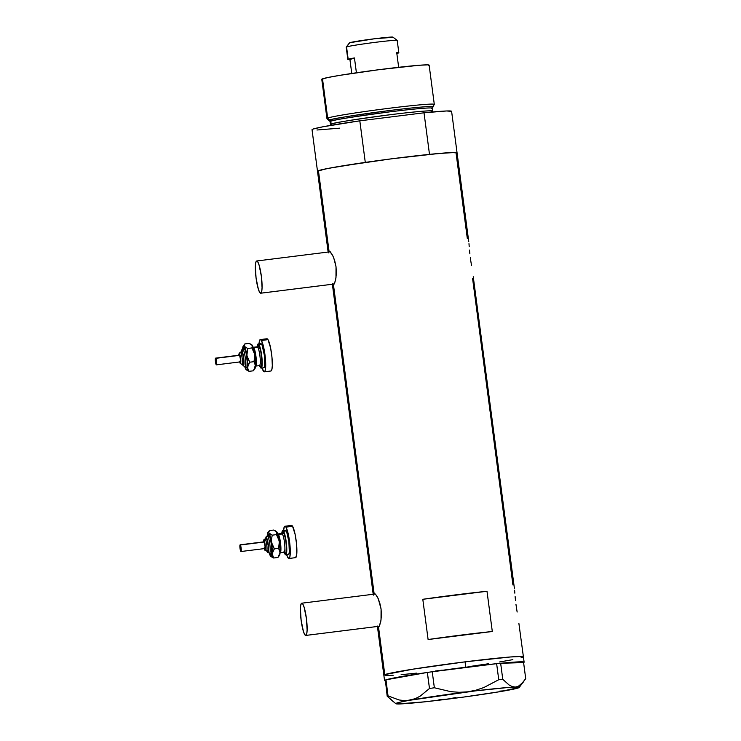 <?xml version="1.0" encoding="UTF-8"?>
<svg xmlns="http://www.w3.org/2000/svg" width="741" height="741" viewBox="0 0 741 741"><rect width="100%" height="100%" fill="white"/><g stroke="black" fill="none" stroke-linecap="round" stroke-linejoin="round"><path stroke-width="1.11" d="M305.885 635.417L379.244 626.238L305.885 635.417A16.246 2.732 82.9 0 1 305.783 635.435A16.246 2.732 82.9 0 1 301.087 619.967A16.246 2.732 82.9 0 1 301.643 603.23A16.246 2.732 82.9 0 1 301.744 603.202A16.246 2.732 82.9 0 1 306.441 618.67A16.246 2.732 82.9 0 1 305.885 635.417L306.728 633.824L307.126 630.026L306.394 618.365L304.125 607.268L302.81 604.091L301.643 603.23L300.8 604.823L300.401 608.62L301.124 620.282L303.393 631.378L304.708 634.555L305.885 635.417M260.823 293.186L334.191 284.016L260.823 293.186A16.246 2.732 82.9 0 1 260.721 293.214A16.246 2.732 82.9 0 1 256.034 277.745A16.246 2.732 82.9 0 1 256.59 261.008A16.246 2.732 82.9 0 1 256.692 260.98A16.246 2.732 82.9 0 1 261.388 276.449A16.246 2.732 82.9 0 1 260.823 293.186L261.675 291.593L262.073 287.795L261.341 276.134L259.072 265.037L257.757 261.86L256.59 261.008L255.738 262.592L255.349 266.399L256.071 278.051L258.34 289.157L259.656 292.334L260.823 293.186M373.686 593.995L373.51 595.106L374.103 593.485L375.622 594.347L377.697 597.561L379.716 602.683L381.078 609L381.411 615.539L380.818 621.264L379.086 626.478L378.521 627.006L377.586 626.071M378.521 627.006L378.012 626.867L378.521 627.006L384.783 674.616A70.386 2.668 -7.5 0 1 459.188 662.593A70.386 2.668 -7.5 0 1 523.405 656.822A70.386 2.668 -7.5 0 1 522.47 657.397L523.378 656.748L521.599 656.461L510.382 656.98L465.052 661.852L413.024 669.16L384.783 674.616L378.521 627.006L379.698 625.302L381.031 619.967L381.078 609L378.234 598.691L375.622 594.347L374.103 593.485L333.459 284.785L332.533 283.84M328.458 252.885L329.05 251.264L329.708 251.384L332.635 255.339L334.663 260.462L336.025 266.779L336.358 273.318L335.766 279.042L334.645 283.081L332.959 284.646L333.459 284.785L374.103 593.485L374.761 593.606M468.979 243.696L469.22 246.642L468.979 243.696M469.507 250.06L469.868 253.82L469.507 250.06M470.331 257.738L470.905 261.703L470.331 257.738M471.535 265.5L470.905 261.703L471.535 265.5M473.249 276.745L514.374 588.197M514.597 590.216L514.838 593.161L514.597 590.216M515.125 596.579L515.486 600.33L515.125 596.579M515.949 604.258L516.523 608.222L515.949 604.258M517.153 612.02L516.523 608.222L517.153 612.02M518.867 623.264L523.405 656.822A70.386 2.668 172.5 0 0 465.052 661.852A70.386 2.668 172.5 0 0 383.847 675.19A70.386 2.668 -7.5 0 1 384.783 674.616L383.884 675.264L391.063 673.041L413.024 669.16L465.052 661.852L465.756 667.215L465.052 661.852L510.382 656.98L521.599 656.461L523.378 656.748L521.016 657.841L522.47 657.397M468.757 241.677L451.593 111.298A70.386 2.668 172.5 0 0 424.019 112.799L429.493 154.369A70.386 2.668 -7.5 0 1 457.067 152.868A70.386 2.668 172.5 0 0 392.841 158.648A70.386 2.668 172.5 0 0 318.435 170.662L329.05 251.264L318.435 170.662A70.386 2.668 172.5 0 0 317.5 171.245A70.386 2.668 -7.5 0 1 365.285 162.399L359.811 120.829A70.386 2.668 172.5 0 0 312.026 129.675L328.133 252.042M492.302 631.499A70.386 2.668 172.5 0 0 428.103 639.529L422.805 599.293A70.386 2.668 -7.5 0 1 487.004 591.272L492.302 631.499L428.103 639.529L422.805 599.293L456.224 594.801L487.004 591.272L422.805 599.293L487.004 591.272L492.302 631.499M473.101 278.079L472.61 278.69L512.929 584.964M457.067 152.868A70.386 2.668 -7.5 0 1 456.123 153.443L467.312 238.454M456.123 153.443L457.03 152.803L455.252 152.507L439.784 153.387L391.906 158.769L341.314 166.077L324.715 169.087L317.537 171.31M385.653 675.551L393.165 675.292L385.653 675.551M401.122 674.68L416.729 673.134L401.122 674.68M435.513 670.985L442.201 670.16L435.513 670.985M469.414 666.548L488.467 663.751L469.414 666.548M499.601 661.982L512.855 659.638L499.601 661.982M329.708 251.384L329.05 251.264L331.57 253.459L333.7 257.701L336.025 266.779L335.979 277.745L334.645 283.081L333.459 284.785M432.336 671.717A70.386 2.668 -7.5 0 1 465.756 667.215L496.544 663.686L430.595 671.967L496.544 663.686A70.386 2.668 -7.5 0 0 465.756 667.215L432.336 671.717M523.405 682.016L518.228 686.398L515.301 687.074L512.272 686.592L509.141 685.027L502.768 679.321L498.749 679.719L483.808 687.555L475.879 690.214L467.617 691.835A62.263 2.353 -7.5 0 1 515.301 687.074A62.263 2.353 -7.5 0 1 519.209 687.472L525.712 678.654L523.6 662.602L525.712 678.654L520.923 684.656L518.228 686.398L515.301 687.074L512.272 686.592L509.141 685.027L502.768 679.321L498.749 679.719L496.637 663.667L497.998 663.538L496.637 663.667L498.749 679.719L483.808 687.555L475.879 690.214L467.617 691.835L459.161 692.298L450.797 691.668L434.356 687.768L429.484 688.482L427.372 672.439L430.595 671.967L427.307 672.448L429.484 688.482L420.212 696.114L415.173 698.717L409.829 700.264L404.41 700.653L398.936 699.939L388.034 695.873L385.978 679.812A70.386 2.668 -7.5 0 1 427.307 672.448L385.922 679.821L388.034 695.873L387.182 696.179L393.508 701.857M385.357 680.025L387.182 696.179L395.833 703.718A62.263 2.353 -7.5 0 1 409.829 700.264L404.41 700.653L398.936 699.939L388.034 695.873L387.182 696.179L385.357 680.025M385.163 680.822A70.386 2.668 -7.5 0 1 384.551 680.553A70.386 2.668 -7.5 0 1 385.07 680.145L384.551 680.534L385.163 680.822M524.119 662.185A70.386 2.668 -7.5 0 0 500.684 663.269L523.563 662.602L500.684 663.269L519.663 661.833L523.646 661.945L524.119 662.204L523.563 662.602A70.386 2.668 -7.5 0 0 524.119 662.185L523.405 656.822M385.978 679.812L427.307 672.448L400.427 676.746L385.978 679.812M396.639 703.441L399.723 703.941L402.595 703.283M499.693 691.131L505.195 690.751A62.263 2.353 -7.5 0 1 447.407 699.18L438.996 699.652L447.407 699.18L455.706 697.55L447.407 699.18A62.263 2.353 -7.5 0 1 399.723 703.941L399.723 703.941A62.263 2.353 -7.5 0 1 395.833 703.718M519.209 687.472L507.715 687.528L475.481 690.871L409.829 700.264A62.263 2.353 -7.5 0 1 467.617 691.835L459.161 692.298L450.797 691.668L434.356 687.768L429.484 688.482L420.212 696.114L415.173 698.717L398.454 702.579L395.814 703.542L397.38 703.95L424.871 701.82L463.514 697.086L499.675 691.705L519.209 687.472A62.263 2.353 -7.5 0 1 505.195 690.751L510.466 689.223M502.768 679.321L500.657 663.269L502.768 679.321M434.356 687.768L432.244 671.726L434.356 687.768M497.998 663.538L499.295 663.408L497.998 663.538M432.883 106.852L434.282 104.425A54.139 2.047 172.5 0 0 385.672 108.714A54.139 2.047 172.5 0 0 327.661 118.06L329.615 120.051A52.435 1.982 -7.5 0 1 385.802 111.002A52.435 1.982 -7.5 0 1 432.883 106.852A52.435 1.982 -7.5 0 1 432.531 107.093M330.421 125.424L331.144 124.09L330.773 121.228C331.857 120.144 351.41 117.041 389.423 111.9C426.547 107.278 435.847 107.501 431.382 108.64L432.068 108.214A51.435 1.945 172.5 0 0 385.135 112.437A51.435 1.945 172.5 0 0 330.773 121.228A1.352 1.334 70 0 0 329.615 120.051L327.661 118.06L322.502 78.833A54.139 2.047 172.5 0 0 321.77 79.278L326.938 118.504A54.139 2.047 -7.5 0 1 327.661 118.06A54.139 2.047 -7.5 0 1 384.894 108.816A54.139 2.047 -7.5 0 1 434.3 104.37L429.132 65.143A54.139 2.047 172.5 0 0 379.725 69.589A54.139 2.047 172.5 0 0 322.502 78.833L327.661 118.06A54.139 2.047 172.5 0 0 326.966 118.56L328.948 120.533A52.435 1.982 -7.5 0 0 329.347 120.672L329.615 120.051A1.352 1.334 -110 0 1 330.773 121.228L330.078 121.644L329.476 120.69M331.144 124.09A2.705 2.668 -110 0 1 331.032 125.312A2.705 2.668 70 0 0 331.144 124.09A51.435 1.945 -7.5 0 1 385.515 115.309A51.435 1.945 -7.5 0 1 432.448 111.085A51.435 1.945 -7.5 0 1 431.762 111.511C436.227 110.372 426.927 110.15 389.803 114.772C351.79 119.912 332.237 123.015 331.144 124.09L330.773 121.228A51.435 1.945 172.5 0 0 330.078 121.644L330.458 124.516A51.435 1.945 -7.5 0 1 331.144 124.09M434.3 104.37A54.139 2.047 -7.5 0 1 433.568 104.814M339.6 128.174L316.963 129.999M312.424 129.888L312.054 129.573L312.971 129.091L323.113 126.748L359.811 120.829L424.019 112.799L446.656 110.965L451.565 111.391M317.898 171.467L317.528 171.143L318.435 170.662L328.587 168.318L365.285 162.399L359.811 120.829L424.019 112.799L429.493 154.369L452.13 152.535L457.04 152.961M321.798 79.324L327.327 77.62L340.091 75.304L379.003 69.682L419.11 65.264L427.742 64.865L429.104 65.088L428.409 65.588M328.948 120.533A52.435 1.982 -7.5 0 1 329.615 120.051C330.727 118.958 350.66 115.781 389.414 110.548C427.261 105.833 436.745 106.056 432.198 107.223M397.185 40.385L392.934 37.133A21.924 0.834 172.5 0 0 372.538 39.014A21.924 0.834 172.5 0 0 349.771 42.709L346.556 46.924A25.722 0.973 -7.5 0 1 373.26 42.598A25.722 0.973 -7.5 0 1 397.185 40.385A25.722 0.973 -7.5 0 1 396.861 40.635M396.287 53.528L398.825 52.787L396.731 52.648L398.658 67.292L396.731 52.648A25.722 0.973 -7.5 0 1 398.834 52.759A25.722 0.973 -7.5 0 1 398.491 52.972A25.722 0.973 -7.5 0 1 396.833 53.408M398.834 52.759L397.204 40.422A25.722 0.973 172.5 0 0 373.742 42.533A25.722 0.973 172.5 0 0 346.556 46.924L348.177 59.261L354.457 57.937L356.412 72.775L354.457 57.937L349.937 59.586A25.722 0.973 -7.5 0 1 347.835 59.475A25.722 0.973 -7.5 0 1 348.177 59.261A25.722 0.973 -7.5 0 1 354.457 57.937L349.937 59.586L348.029 59.558M351.762 73.47L349.937 59.586L351.762 73.47M349.483 42.904L349.771 42.709A21.924 0.834 172.5 0 0 349.483 42.848L346.223 47.1A25.722 0.973 -7.5 0 1 346.556 46.924A25.722 0.973 172.5 0 0 346.214 47.137L347.835 59.475L346.556 46.924L349.771 42.709L374.77 38.727L392.665 37.337M266.593 550.998A6.095 1.028 -97.1 0 0 266.825 545.589A6.095 1.028 -97.1 0 0 265.371 539.309A1.352 1.25 148.4 0 0 264.12 540.745A4.733 0.797 82.9 0 1 265.343 546.728A4.733 0.797 82.9 0 1 264.676 549.627A1.352 1.25 148.4 0 0 264.852 550.183A1.352 1.25 -31.6 0 1 264.676 549.627L265.343 548.933L265.028 543.996L263.944 540.532L263.416 542.06M265.537 539.291A7.447 1.25 82.9 0 1 266.612 537.873A1.352 1.25 -31.6 0 1 267.853 536.438A8.799 1.482 -97.1 0 1 269.956 545.515A8.799 1.482 -97.1 0 1 269.631 553.332A8.799 1.482 -97.1 0 0 269.956 545.515A8.799 1.482 -97.1 0 0 267.853 536.438A1.352 1.25 148.4 0 0 269.103 535.002L268.075 534.77L267.677 536.493A10.152 1.714 82.9 0 1 269.103 535.002A1.352 1.25 -31.6 0 1 267.853 536.438A1.352 1.25 148.4 0 0 266.612 537.873A7.447 1.25 82.9 0 1 268.529 547.275A7.447 1.25 82.9 0 1 267.482 551.832A1.352 1.25 148.4 0 0 267.658 552.397A1.352 1.25 -31.6 0 1 267.482 551.832L268.233 552.008L268.585 549.757L268.038 542.986L266.612 537.873L266.075 537.475L265.565 538.966M241.01 551.517L241.121 547.97L240.13 544.811L240.019 548.368L241.01 551.517L264.815 548.544A3.381 0.574 -97.1 0 0 265.028 545.709A3.381 0.574 -97.1 0 0 264.204 542.014L240.371 544.996A3.381 0.574 82.9 0 1 241.195 548.692A3.381 0.574 82.9 0 1 240.992 551.526A3.381 0.574 82.9 0 1 240.769 551.341A3.381 0.574 82.9 0 1 239.936 547.645A3.381 0.574 82.9 0 1 240.149 544.811A3.381 0.574 82.9 0 1 240.371 544.996L264.204 542.014L265.074 546.284L264.593 548.359M266.473 551.063L267.797 550.896A6.095 1.028 -97.1 0 0 268.177 545.793A6.095 1.028 -97.1 0 0 266.686 539.142L265.371 539.309A6.095 1.028 82.9 0 1 266.853 545.96A6.095 1.028 82.9 0 1 266.473 551.063L264.843 550.174L264.222 548.618M282.164 533.677A10.828 1.825 82.9 0 1 283.627 532.547A1.352 1.25 -31.6 0 1 282.377 533.983L278.412 534.483A9.476 1.593 82.9 0 1 280.728 544.83A9.476 1.593 82.9 0 1 280.135 552.767L279.496 553.129M284.72 552.314L284.109 552.267A9.476 1.593 -97.1 0 0 284.701 544.329A9.476 1.593 -97.1 0 0 282.377 533.983A9.476 1.593 -97.1 0 0 281.756 533.464L277.782 533.965A9.476 1.593 82.9 0 1 278.412 534.483L282.377 533.983A1.352 1.25 148.4 0 0 283.627 532.547L285.341 538.012L286.424 546.219L285.98 553.101L285.294 553.351L284.451 551.971M285.767 554.787L288.416 554.463A12.18 2.056 -97.1 0 0 289.175 544.255A12.18 2.056 -97.1 0 0 286.193 530.945L283.544 531.278A12.18 2.056 82.9 0 1 286.526 544.579A12.18 2.056 82.9 0 1 285.767 554.787A12.18 2.056 82.9 0 1 284.97 554.129A12.18 2.056 82.9 0 1 284.155 552.267M288.916 558.492L295.539 557.658A16.246 2.732 -97.1 0 0 296.548 544.051A16.246 2.732 -97.1 0 0 292.575 526.314L285.952 527.138A16.246 2.732 82.9 0 1 289.935 544.876A16.246 2.732 82.9 0 1 288.916 558.492A16.246 2.732 82.9 0 1 287.851 557.602A16.246 2.732 82.9 0 1 286.619 554.685M278.949 555.593L279.681 555L280.098 552.675L279.802 544.394L278.236 535.613L276.319 531.473M295.64 557.64L296.752 554.398L296.52 543.746L295.15 534.502L292.575 526.314A16.246 2.732 -97.1 0 0 291.509 525.425L284.887 526.258A16.246 2.732 82.9 0 1 285.952 527.138L292.575 526.314L291.963 525.573L290.935 525.943M286.535 554.425L288.462 558.343L289.018 558.464L289.87 556.871L290.268 550.517L289.536 541.421L287.916 532.64L285.952 527.138L284.785 526.277L284.312 526.777L283.599 530.51A16.246 2.732 82.9 0 1 284.887 526.258M284.961 530.676L285.73 530.399L286.684 531.936L288.879 541.652L289.323 552.008L288.851 554.073L288.073 554.351M286.193 530.945A12.18 2.056 -97.1 0 0 285.396 530.287L282.747 530.612A12.18 2.056 82.9 0 1 283.544 531.278L286.193 530.945M283.979 551.739L285.424 554.676L286.48 553.583L286.23 541.986L283.544 531.278L282.312 531.001L281.802 533.455A12.18 2.056 82.9 0 1 282.747 530.612M282.108 534.131L282.84 531.973L283.627 532.547A10.828 1.825 82.9 0 1 286.424 546.219A10.828 1.825 82.9 0 1 284.887 552.86M278.412 534.483A9.476 1.593 82.9 0 1 280.672 544.255A9.476 1.593 82.9 0 1 280.32 552.675M284.294 552.175A9.476 1.593 -97.1 0 0 284.646 543.755A9.476 1.593 -97.1 0 0 282.377 533.983M276.93 532.103A12.18 2.056 -97.1 0 0 276.495 531.575A12.18 2.056 -97.1 0 0 276.421 531.519L277.162 532.723L276.486 534.622L279.394 541.245A12.18 2.056 -97.1 0 0 276.93 532.103L276.486 534.622L272.234 535.159L268.103 532.455L267.232 535.382A12.18 2.056 82.9 0 1 267.853 532.659A12.18 2.056 82.9 0 1 268.983 533.103A12.18 2.056 82.9 0 1 271.447 542.236L268.751 532.483L269.391 530.612L273.679 530.047L276.93 532.103M275.689 530.991L273.679 530.047L269.418 530.584L268.751 532.483L269.483 533.677L272.234 535.159L276.486 534.622L278.329 537.771L279.533 543.033L278.607 548.331L280.098 552.675A12.18 2.056 -97.1 0 0 279.394 541.245L278.607 548.331L274.346 548.868L271.447 542.236A12.18 2.056 82.9 0 1 272.16 553.666L271.308 540.448L272.234 535.159L271.308 540.448L272.512 545.719L274.346 548.868L278.607 548.331L280.098 552.675L277.912 557.473L273.651 558.001L272.493 555.963L272.382 552.462L274.346 548.868L272.16 553.666A12.18 2.056 82.9 0 1 270.835 556.472A12.18 2.056 82.9 0 1 270.4 555.945L271.53 556.398L272.16 553.666L273.651 558.001L277.912 557.473L279.477 555.398A12.18 2.056 -97.1 0 0 280.098 552.675L277.912 557.473M269.418 553.564L270.4 555.945A12.18 2.056 82.9 0 1 269.372 553.425M270.289 554.046A10.152 1.714 82.9 0 0 271.725 547.821A10.152 1.714 82.9 0 0 269.103 535.002L270.706 540.124L271.725 547.821L271.549 553.592L271.021 554.583L269.881 553.212M267.232 535.382L267.455 534.168M270.169 555.333L270.91 556.528L273.651 558.001L270.91 556.528L270.169 555.333M266.88 550.378L267.482 551.832M266.251 538.818L267.186 540.337L268.168 545.682L268.159 550.294L267.399 550.563M266.686 539.142A6.095 1.028 -97.1 0 0 266.288 538.809L264.963 538.976A6.095 1.028 82.9 0 1 265.371 539.309L266.686 539.142M264.102 548.025L264.676 549.627A4.733 0.797 82.9 0 1 264.259 548.609M263.861 541.94L264.204 542.014A3.381 0.574 -97.1 0 0 263.981 541.828L240.149 544.811M267.029 550.998L267.649 552.378L270.113 553.499A1.352 1.25 148.4 0 0 269.891 553.231M263.425 541.893A4.733 0.797 82.9 0 1 264.12 540.745A1.352 1.25 -31.6 0 1 265.371 539.309M264.843 539.04A6.095 1.028 -97.1 0 0 264.593 539.661M242.02 364.331A6.095 1.028 -97.1 0 0 242.242 358.922A6.095 1.028 -97.1 0 0 240.788 352.642A1.352 1.25 148.4 0 0 239.547 354.078A4.733 0.797 82.9 0 1 240.769 360.061A4.733 0.797 82.9 0 1 240.103 362.96A1.352 1.25 148.4 0 0 240.279 363.516A1.352 1.25 -31.6 0 1 240.103 362.96L240.575 363.062L240.806 361.636L240.455 357.329L239.371 353.855L238.843 355.393M243.104 349.808A10.152 1.714 82.9 0 1 244.53 348.335A1.352 1.25 -31.6 0 1 243.28 349.771A1.352 1.25 148.4 0 0 242.038 351.206A7.447 1.25 82.9 0 1 243.956 360.608A7.447 1.25 82.9 0 1 242.9 365.165A1.352 1.25 148.4 0 0 243.085 365.73A1.352 1.25 -31.6 0 1 242.9 365.165L243.437 365.563L243.946 364.081L243.678 357.746L242.038 351.206L241.279 351.039L240.992 352.299M241.001 352.234A7.447 1.25 82.9 0 1 242.038 351.206A1.352 1.25 -31.6 0 1 243.28 349.771A8.799 1.482 -97.1 0 1 245.382 358.848A8.799 1.482 -97.1 0 1 245.058 366.665A8.799 1.482 -97.1 0 0 245.382 358.848A8.799 1.482 -97.1 0 0 243.28 349.771A1.352 1.25 148.4 0 0 244.53 348.335L246.132 353.457L247.151 361.154L246.975 366.915L246.438 367.916L245.299 366.545A1.352 1.25 148.4 0 1 245.53 366.814M216.437 364.85L216.539 361.302L215.548 358.144L215.446 361.701L216.437 364.85L240.241 361.877A3.381 0.574 -97.1 0 0 240.455 359.042A3.381 0.574 -97.1 0 0 239.621 355.347L215.798 358.329A3.381 0.574 82.9 0 1 216.622 362.025A3.381 0.574 82.9 0 1 216.409 364.859A3.381 0.574 82.9 0 1 216.187 364.674A3.381 0.574 82.9 0 1 215.362 360.978A3.381 0.574 82.9 0 1 215.575 358.144A3.381 0.574 82.9 0 1 215.798 358.329L239.621 355.347L240.501 359.617L240.019 361.691M241.899 364.396L243.224 364.229A6.095 1.028 -97.1 0 0 243.604 359.126A6.095 1.028 -97.1 0 0 242.112 352.475L240.788 352.642A6.095 1.028 82.9 0 1 242.279 359.292A6.095 1.028 82.9 0 1 241.899 364.396L240.269 363.507L239.649 361.951A4.733 0.797 82.9 0 0 240.103 362.96L239.528 361.358M257.581 347.01A10.828 1.825 82.9 0 1 259.044 345.88A1.352 1.25 -31.6 0 1 257.803 347.316L253.83 347.807A9.476 1.593 82.9 0 1 256.154 358.162A9.476 1.593 82.9 0 1 255.562 366.1L254.913 366.462M259.98 365.433A1.352 1.25 148.4 0 1 260.128 365.628L259.535 365.6A9.476 1.593 -97.1 0 0 260.119 357.662A9.476 1.593 -97.1 0 0 257.803 347.316A9.476 1.593 -97.1 0 0 257.183 346.797L253.209 347.297A9.476 1.593 82.9 0 1 253.83 347.807L257.803 347.316A1.352 1.25 148.4 0 0 259.044 345.88L260.767 351.345L261.925 361.469L261.406 366.434L260.721 366.684L259.878 365.304M261.193 368.12L263.842 367.786A12.18 2.056 -97.1 0 0 264.602 357.588A12.18 2.056 -97.1 0 0 261.619 344.278L258.97 344.611A12.18 2.056 82.9 0 1 261.953 357.912A12.18 2.056 82.9 0 1 261.193 368.12A12.18 2.056 82.9 0 1 260.387 367.462A12.18 2.056 82.9 0 1 259.572 365.6M264.342 371.815L270.965 370.991A16.246 2.732 -97.1 0 0 271.975 357.384A16.246 2.732 -97.1 0 0 268.001 339.647L261.378 340.471A16.246 2.732 82.9 0 1 265.361 358.209A16.246 2.732 82.9 0 1 264.342 371.815A16.246 2.732 82.9 0 1 263.277 370.935A16.246 2.732 82.9 0 1 262.045 368.018M254.376 368.925L255.108 368.333L255.525 365.998L255.228 357.727L253.663 348.946L251.745 344.806M271.067 370.963L271.91 369.379L272.308 365.582L271.947 357.079L270.576 347.835L268.001 339.647A16.246 2.732 -97.1 0 0 266.936 338.757L260.313 339.582A16.246 2.732 82.9 0 1 261.378 340.471L268.001 339.647L267.381 338.906L266.352 339.276M261.962 367.758L263.889 371.667L264.444 371.797L265.297 370.204L265.695 363.85L264.963 354.754L263.342 345.973L261.378 340.471L260.767 339.73L259.739 340.1L259.017 343.843A16.246 2.732 82.9 0 1 260.313 339.582M260.387 344L261.156 343.722L262.11 345.269L264.305 354.985L264.75 365.341L264.268 367.397L263.5 367.675M261.619 344.278A12.18 2.056 -97.1 0 0 260.813 343.611L258.164 343.944A12.18 2.056 82.9 0 1 258.97 344.611L261.619 344.278M259.406 365.072L260.851 368.008L261.906 366.915L261.656 355.319L258.97 344.611L257.738 344.333L257.229 346.788A12.18 2.056 82.9 0 1 258.164 343.944M257.535 347.464L258.266 345.306L259.044 345.88A10.828 1.825 82.9 0 1 261.842 359.552A10.828 1.825 82.9 0 1 260.313 366.184M253.83 347.807A9.476 1.593 82.9 0 1 256.099 357.588A9.476 1.593 82.9 0 1 255.747 365.998M259.72 365.508A9.476 1.593 -97.1 0 0 260.063 357.088A9.476 1.593 -97.1 0 0 257.803 347.316M251.116 344.324L249.106 343.379L244.845 343.917L249.106 343.379L252.348 345.436A12.18 2.056 -97.1 0 0 251.921 344.908A12.18 2.056 -97.1 0 0 251.847 344.852L252.579 346.056L251.912 347.955L254.811 354.578A12.18 2.056 -97.1 0 0 252.348 345.436L251.912 347.955L247.661 348.483L243.53 345.788L242.65 348.715A12.18 2.056 82.9 0 1 243.28 345.991A12.18 2.056 82.9 0 1 244.41 346.427A12.18 2.056 82.9 0 1 246.873 355.569L244.178 345.815L244.845 343.917L243.28 345.991M244.845 366.897L246.327 369.861L249.078 371.334L253.329 370.806L254.895 368.731A12.18 2.056 -97.1 0 0 255.525 365.998A12.18 2.056 -97.1 0 0 254.811 354.578L254.033 361.664L255.525 365.998L253.329 370.806L249.078 371.334L247.92 369.296L246.873 355.569A12.18 2.056 82.9 0 1 247.577 366.999L249.773 362.201L246.873 355.569L247.661 348.483L244.41 346.427L244.845 343.917M253.329 370.806L255.302 367.203L255.182 363.711L254.033 361.664L249.773 362.201L247.29 357.357L246.725 353.781L247.661 348.483L251.912 347.955L254.404 352.79L254.848 358.162L254.033 361.664L249.773 362.201L248.272 364.581L247.624 368.175L249.078 371.334L246.327 369.861L245.595 368.666L246.142 369.694L246.948 369.731L247.577 366.999A12.18 2.056 82.9 0 1 246.262 369.805A12.18 2.056 82.9 0 1 245.827 369.277A12.18 2.056 82.9 0 1 244.799 366.758M243.104 349.826L243.502 348.103L244.53 348.335A10.152 1.714 82.9 0 1 247.151 361.154A10.152 1.714 82.9 0 1 245.706 367.379M242.65 348.715L242.881 347.501M242.298 363.711L242.9 365.165M241.677 352.151L242.853 354.541L243.594 359.015L243.585 363.627L242.826 363.896M242.112 352.475A6.095 1.028 -97.1 0 0 241.714 352.142L240.39 352.308A6.095 1.028 82.9 0 1 240.788 352.642L242.112 352.475M239.278 355.272L239.621 355.347A3.381 0.574 -97.1 0 0 239.399 355.161L215.575 358.144M240.39 352.308L239.139 353.272L238.815 355.235A4.733 0.797 82.9 0 1 239.547 354.078A1.352 1.25 -31.6 0 1 240.788 352.642M240.269 352.373A6.095 1.028 -97.1 0 0 240.019 352.985M375.289 594.004L301.744 603.202M330.236 251.783L256.692 260.98M332.376 284.248L373.195 594.273M377.428 626.478L384.551 680.553M334.182 284.025L260.73 293.214M379.235 626.247L305.783 635.435M432.725 111.956L432.411 107.139M267.742 536.456L267.946 535.576L266.149 536.651L265.519 538.911M282.219 533.752L282.395 533.103L281.756 533.464M277.782 533.965L277.069 533.77M284.109 552.267L280.135 552.767M267.853 532.659L269.391 530.612M264.963 538.976L263.722 539.939L263.388 541.903M243.168 349.789L243.372 348.909L241.566 349.984L240.945 352.234M245.54 366.832L243.076 365.711L242.455 364.322M257.646 347.084L257.822 346.436L257.183 346.797M253.209 347.297L252.496 347.103M259.535 365.6L255.562 366.1"/></g></svg>
